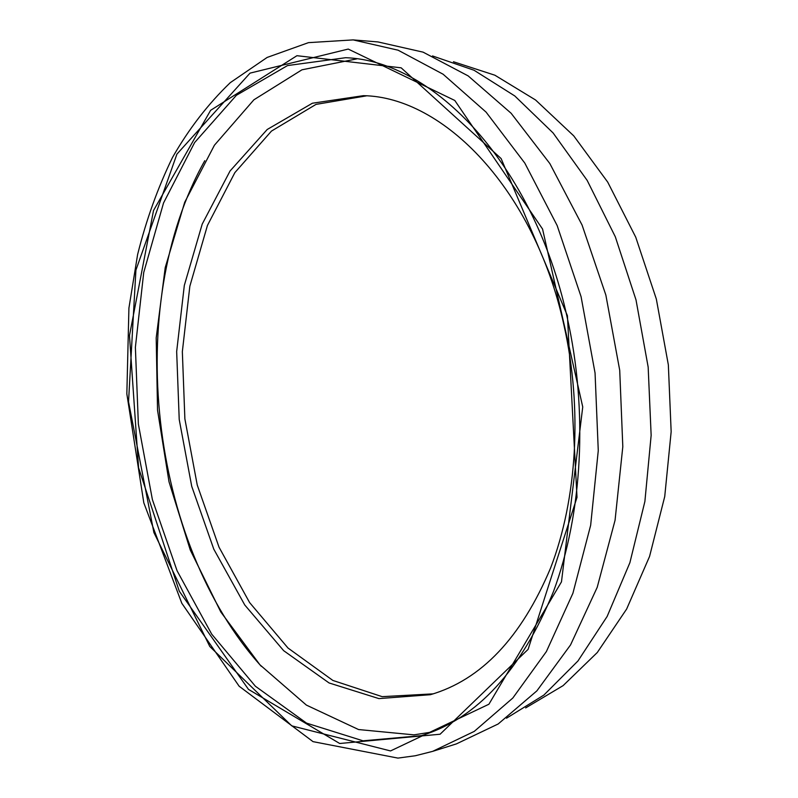 <?xml version="1.0" encoding="UTF-8"?>
<svg xmlns="http://www.w3.org/2000/svg" width="798" height="798" viewBox="0 0 798 798"><rect width="100%" height="100%" fill="white"/><g stroke="black" fill="none" stroke-linecap="round" stroke-linejoin="round"><path stroke-width="1.2" d="M366.432 95.86L316.008 104.388L271.46 131.091L234.861 172.627L207.43 225.465L189.844 286.213L182.343 351.669L184.877 418.88L197.236 484.994L219.021 547.179L249.584 602.54L287.998 648.026L332.866 680.445L382.202 696.664L433.264 693.851M432.496 55.94L474.042 70.244L514.8 95.969L553.094 132.947L587.158 180.378L615.298 236.747L636.006 299.888L648.166 367.1L651.148 435.329L644.884 501.493L629.891 562.68L607.138 616.455L577.952 660.983L543.877 695.078L506.511 718.2M432.646 751.367L456.436 743.886L498.181 723.976L536.884 690.869L570.55 644.924L597.203 587.338L615.068 520.246L622.809 446.671L619.717 370.282L605.862 295.09L582.071 225.036L549.832 163.55L511.129 113.266L468.147 75.89L423.09 52.149L377.973 41.935L353.125 39.9L308.477 42.643L267.131 57.446L230.283 82.653C208.128 103.92 188.867 128.857 172.498 157.465C157.834 187.67 146.204 220.039 137.605 254.572L128.917 308.098L126.842 393.903L143.81 502.82L181.804 603.258L239.151 686.23L313.016 741.631L397.943 758.1L415.339 755.746L432.646 751.367L474.251 731.397L512.815 698.031L546.371 651.587L572.904 593.283L590.66 525.264L598.271 450.591L595.059 373.035L581.074 296.676L557.154 225.535L524.825 163.121L486.072 112.109L443.089 74.214L398.102 50.194L353.125 39.9M567.418 315.699L501.124 158.563L401.165 67.83L296.956 55.7L210.612 110.323L153.515 210.532L129.476 335.569L138.583 467.778L179.291 591.228L248.487 689.382L339.709 743.497L440.087 734.23L528.096 649.363L577.014 497.334L567.418 315.699M567.089 316.986C588.276 410.98 582.47 513.812 553.433 591.627C521.184 670.44 477.184 718.439 421.424 735.646L363.01 740.813L306.582 723.128L255.39 686.24L211.719 634.171L177.066 570.76L152.398 499.628L138.363 424.077L135.381 347.3L143.73 272.477L163.53 202.981L194.622 142.553L236.398 95.281L287.529 65.566L345.644 57.705C433.344 60.728 533.633 164.228 567.089 316.986M431.908 732.025L413.933 734.858L358.541 729.542L306.382 705.093L259.909 664.784L220.827 612.016L190.273 550.022L169.006 481.802L157.535 410.172L156.199 337.853L165.226 267.589L184.687 202.313L214.423 145.216L253.894 99.8L301.963 69.805L356.676 58.922M453.444 61.735L494.89 75.212L535.548 99.979L573.752 135.879L607.717 182.114L635.747 237.206L656.325 299.011L668.345 364.846L671.158 431.708L664.734 496.526L649.562 556.445L626.639 609.044L597.303 652.495L563.109 685.632L525.673 707.916M261.295 666.3C149.545 542.82 123.052 305.804 204.787 160.697M563.967 325.245C582.65 408.357 577.094 499.159 550.62 567.947C521.264 637.702 481.174 679.956 430.341 694.709L378.91 698.599L329.075 682.958L283.669 650.679L244.767 604.994L213.794 549.174L191.729 486.351L179.221 419.519L176.667 351.569L184.318 285.425L202.193 224.138L230.053 170.991L267.21 129.485L312.367 103.231L363.389 95.67C443.508 96.937 534.351 189.535 563.967 325.245M390.531 750.938L291.739 725.851L209.774 646.47L153.894 532.555L128.538 401.773L135.919 270.103L176.917 154.114L250.033 73.127L348.217 49.067L454.78 100.458L542.56 229.046L582.74 406.94L561.473 581.852L488.915 704.225L390.531 750.938"/></g></svg>
